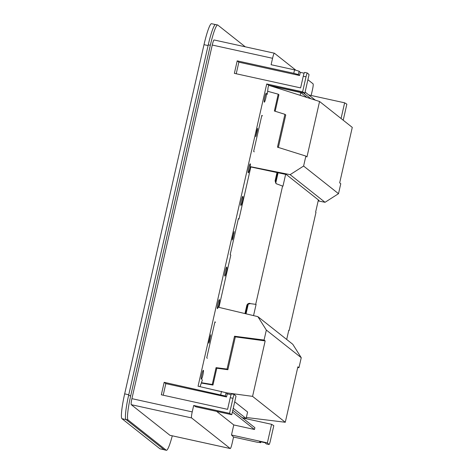 <?xml version="1.0" encoding="UTF-8"?>
<svg xmlns="http://www.w3.org/2000/svg" width="474" height="474" viewBox="0 0 474 474"><rect width="100%" height="100%" fill="white"/><g stroke="black" fill="none" stroke-linecap="round" stroke-linejoin="round"><path stroke-width="0.71" d="M277.622 174.853L277.006 174.361M285.638 174.385L282.954 186.205L276.129 183.675L275.121 180.825L275.75 183.088L277.93 173.514L277.26 173.223L277.426 172.506M245.816 313.705L247.932 304.403M245.485 313.693L246.077 313.711L248.252 304.136L250.308 303.621L256.096 304.409L250.308 303.621M245.354 313.664L247.138 305.813L248.252 304.136M275.471 181.098L277.26 173.223M244.963 313.569L246.788 305.534C247.28 303.994 248.34 303.259 249.958 303.348M282.605 185.927L255.747 304.13M275.121 180.825L277.035 172.4M318.386 199.939L315.631 212.079L315.98 212.358L289.122 330.556L288.725 330.508M256.096 304.409L253.549 315.613M289.122 330.556L288.773 330.283L286.687 339.461M275.75 183.088L276.312 183.805M303.603 166.054L338.507 193.688L340.776 183.716L339.68 182.846L352.277 127.393L319.565 101.489L306.962 156.941L305.872 156.076L303.603 166.054L290.129 174.657L325.034 202.297L318.167 200.917M338.507 193.688L325.034 202.297M290.129 174.657L250.159 166.617M250.823 166.961L286.278 174.515L319.043 200.461L318.303 200.312M267.656 91.275L278.208 94.178L274.381 111.017L284.927 114.323L277.468 147.165L305.872 156.076M278.208 94.178L278.919 94.747L275.169 111.266M284.927 114.323L285.751 114.975L278.368 147.45M268.634 85.279L319.565 101.489M274.967 87.293L275.074 86.831L300.753 92.549L300.125 95.304M300.753 92.549L306.986 97.484M201.403 382.696L212.251 384.485L212.962 385.054L201.266 383.051M212.962 385.054L216.79 368.215L216.073 367.646L227.052 369.068L234.517 336.226L264.071 340.042L266.341 330.07L257.874 316.644L218.164 307.188M216.073 367.646L212.251 384.485M297.719 367.522L298.976 367.682L301.245 357.704L292.778 344.284L257.874 316.644M226.163 392.792L252.571 396.365L265.167 340.913L235.335 336.872L234.517 336.226M216.79 368.215L227.87 369.714L235.335 336.872M227.87 369.714L227.052 369.068M265.167 340.913L264.071 340.042M298.976 367.682L297.879 366.817L285.283 422.269L252.571 396.365M301.245 357.704L266.341 330.07M246.362 417.487L285.283 422.269M234.719 401.816L247.606 412.019L246.136 418.483L233.249 408.274M242.178 417.624L246.136 418.483M271.59 424.313L267.372 442.876L268.995 444.482A4.272 0.521 -77.6 0 0 269.031 444.499A4.272 0.521 -77.6 0 0 270.399 440.69L273.812 425.67L271.59 424.313L242.581 417.944M307.893 79.727L313.089 83.839C313.385 84.461 313.166 86.464 312.437 89.859L311.163 95.464M341.061 118.518L344.634 102.811L346.855 104.167L343.443 119.187A4.272 0.521 -77.6 0 1 343.194 120.2M260.896 441.815L260.7 442.669L256.997 442.189L233.558 437.04L232.094 443.468C231.294 446.81 230.672 448.499 230.234 448.534L169.929 435.292A5.694 0.693 -77.6 0 0 169.965 435.31A5.694 0.693 -77.6 0 0 170.006 435.31M344.634 102.811L308.746 94.948M245.265 46.808L217.779 25.045A22.776 2.773 102.4 0 0 217.631 24.974L215.557 24.518A22.776 2.773 102.4 0 0 208.258 44.852L128.608 395.429A22.776 2.773 102.4 0 0 125.989 419.514L164.2 449.773A22.776 2.773 102.4 0 0 164.354 449.844L166.421 450.3A22.776 2.773 102.4 0 0 172.287 435.819M232.811 410.206L254.882 427.684L254.473 429.491L233.777 424.947L231.49 435.002L267.372 442.876M295.812 70.158L274.428 53.224A5.694 0.693 102.4 0 0 274.387 53.206A5.694 0.693 102.4 0 0 272.562 58.29L271.104 64.719L294.544 69.862L299.118 71.207L300.285 72.356L304.142 73.203M266.317 443.895A4.272 0.521 -77.6 0 1 266.275 443.895A4.272 0.521 -77.6 0 1 266.24 443.877L265.084 442.734L259.533 441.513L260.724 442.71L260.925 441.821M233.558 437.04L231.49 435.002M229.564 413.346L231.786 414.703L236.005 396.14L234.381 394.534A4.272 0.521 -77.6 0 0 234.346 394.516A4.272 0.521 -77.6 0 0 232.977 398.326L229.564 413.346L193.688 405.471L192.225 411.9A5.694 0.693 102.4 0 0 191.573 417.92L230.269 448.552L169.965 435.31M216.636 411.379L233.777 424.947M193.688 405.471L195.91 406.822L231.786 414.703M128.608 395.429L130.676 395.885A22.776 2.773 102.4 0 0 128.057 419.97L166.267 450.223A22.776 2.773 102.4 0 0 166.421 450.3M217.631 24.974A22.776 2.773 102.4 0 0 210.326 45.303L130.676 395.885M214.124 39.982A5.694 0.693 102.4 0 0 214.082 39.964A5.694 0.693 102.4 0 0 212.257 45.048L131.92 398.658A5.694 0.693 102.4 0 0 131.262 404.678L169.929 435.292M305.09 92.057L315.293 100.133M303.479 92.904L310.796 98.699M232.977 398.326L230.228 397.722L227.585 409.346L161.332 394.801L164.17 382.317L225.328 396.003L226.074 392.703L198.061 386.215L266.732 83.969L302.608 91.849L306.02 76.824A4.272 0.521 -77.6 0 1 307.389 73.014A4.272 0.521 -77.6 0 1 307.425 73.037L309.048 74.637L304.829 93.2L268.645 85.255M232.402 412.013L254.473 429.491M306.02 76.824L303.271 76.219L300.617 87.897L234.363 73.352L237.201 60.862L293.762 73.286L298.359 74.554L299.562 75.508L300.285 72.356M302.608 91.849L304.829 93.2M266.732 83.969L268.728 85.19L268.065 87.506L267.3 94.379M226.074 392.703L227.242 393.853L231.099 394.7M230.228 397.722A4.272 0.521 -77.6 0 1 231.596 393.912A4.272 0.521 -77.6 0 1 231.632 393.93M164.17 382.317L165.829 383.632L226.531 396.963L227.242 393.853M163.198 395.209L165.829 383.632M225.328 396.003L226.531 396.963M218.923 307.371L230.802 255.077L230.198 254.597L238.381 218.585L238.985 219.065L250.87 166.759M254.254 151.846L253.655 151.366L261.838 115.354L262.436 115.834M202.463 379.745L200.046 386.654M215.528 322.296L214.929 321.822L206.747 357.834L207.345 358.308M264.285 102.165A4.627 0.563 102.4 0 0 264.32 102.177A4.627 0.563 102.4 0 0 265.831 97.917A4.627 0.563 102.4 0 0 266.335 93.159A4.627 0.563 102.4 0 0 266.305 93.141A4.627 0.563 102.4 0 0 264.788 97.407A4.627 0.563 102.4 0 0 264.285 102.165M248.234 172.832A4.627 0.563 102.4 0 0 248.263 172.85A4.627 0.563 102.4 0 0 249.774 168.584A4.627 0.563 102.4 0 0 250.278 163.826A4.627 0.563 102.4 0 0 250.248 163.808A4.627 0.563 102.4 0 0 248.732 168.074A4.627 0.563 102.4 0 0 248.234 172.832M240.833 205.396A4.627 0.563 102.4 0 0 240.863 205.414A4.627 0.563 102.4 0 0 242.38 201.148A4.627 0.563 102.4 0 0 242.878 196.39A4.627 0.563 102.4 0 0 242.848 196.372A4.627 0.563 102.4 0 0 241.337 200.638A4.627 0.563 102.4 0 0 240.833 205.396M226.821 267.058A4.627 0.563 102.4 0 0 226.791 267.046A4.627 0.563 102.4 0 0 225.28 271.306A4.627 0.563 102.4 0 0 224.777 276.069A4.627 0.563 102.4 0 0 224.806 276.081A4.627 0.563 102.4 0 0 226.323 271.815A4.627 0.563 102.4 0 0 226.821 267.058M219.426 299.621A4.627 0.563 102.4 0 0 219.397 299.609A4.627 0.563 102.4 0 0 217.88 303.87A4.627 0.563 102.4 0 0 217.376 308.633A4.627 0.563 102.4 0 0 217.412 308.645A4.627 0.563 102.4 0 0 218.923 304.379A4.627 0.563 102.4 0 0 219.426 299.621M203.37 370.295A4.627 0.563 102.4 0 0 203.34 370.277A4.627 0.563 102.4 0 0 201.823 374.543A4.627 0.563 102.4 0 0 201.326 379.301A4.627 0.563 102.4 0 0 201.355 379.313A4.627 0.563 102.4 0 0 202.866 375.053A4.627 0.563 102.4 0 0 203.37 370.295M257.435 130.172L255.753 136.684L257.074 129.888L257.619 128.359L257.435 130.172L257.026 130.083M232.847 238.392L234.162 231.59L232.485 238.108L232.301 239.921L232.847 238.392L232.438 238.304M209.389 341.63L210.711 334.828L209.028 341.339L208.844 343.152L209.389 341.63L208.987 341.541M303.271 76.219A4.272 0.521 -77.6 0 1 304.64 72.409A4.272 0.521 -77.6 0 1 304.675 72.427M237.201 60.862L238.86 62.183L299.562 75.508M236.23 73.76L238.86 62.183M238.985 219.065L238.304 218.917M164.158 449.737L160.099 448.848A23.487 2.862 -77.6 0 1 159.939 448.771L121.966 418.696A23.487 2.862 -77.6 0 1 124.668 393.858L204.004 44.669A23.487 2.862 -77.6 0 1 211.528 23.7L215.344 24.535M164.241 449.755A23.487 2.862 -77.6 0 1 164.081 449.678L159.939 448.771M121.966 418.696L126.102 419.603L164.081 449.678M247.138 305.813L246.788 305.534M268.995 444.482L266.24 443.877M125.989 419.514L128.057 419.97M208.258 44.852L210.326 45.303M164.2 449.773L166.267 450.223M272.562 58.29L212.257 45.048M192.225 411.9L131.92 398.658M220.73 394.735L221.5 391.364M293.762 73.286L294.544 69.862M191.573 417.92L131.262 404.678M298.359 74.554L299.118 71.207M255.895 135.072L256.298 135.161M233.569 233.315L233.978 233.404M210.118 336.552L210.527 336.641M128.762 394.759L124.668 393.858M208.098 45.563L204.004 44.669M269.031 444.499L266.275 443.895M274.387 53.206L214.082 39.964M234.346 394.516L231.596 393.912M307.389 73.014L304.64 72.409"/></g></svg>
